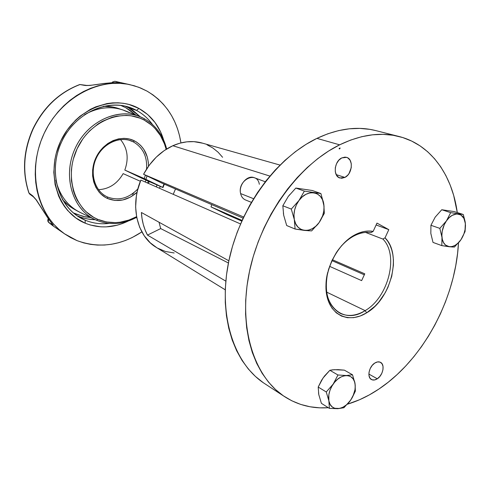 <?xml version="1.0" encoding="UTF-8"?>
<svg xmlns="http://www.w3.org/2000/svg" width="490" height="490" viewBox="0 0 490 490"><rect width="100%" height="100%" fill="white"/><g stroke="black" fill="none" stroke-linecap="round" stroke-linejoin="round"><path stroke-width="0.73" d="M133.28 141.849C120.926 135.375 103.384 142.774 96.401 157.927C89.229 172.988 94.686 191.437 107.488 196.992L107.549 198.511C94.178 192.723 88.457 173.448 95.954 157.688C103.261 141.843 121.606 134.119 134.499 140.893L133.28 141.849L128.87 140.171L133.28 141.849C142.927 147.472 147.355 156.555 146.565 169.099C147.355 156.555 142.927 147.472 133.28 141.849L134.499 140.893L136.71 142.18L140.685 145.444L143.938 149.536L147.257 156.88L148.329 162.337L148.519 166.202C148.286 154.515 143.613 146.075 134.499 140.893L129.489 139.031L124.105 138.339L118.568 138.866L113.086 140.593L107.88 143.466L103.163 147.386L99.133 152.188L95.954 157.688L93.762 163.66L92.641 169.865L92.628 176.039L93.731 181.937L95.887 187.327L99.004 191.994L100.879 194.003L105.179 197.274L107.549 198.511L107.488 196.992C118.525 201.108 128.656 198.401 137.886 188.877C128.656 198.401 118.525 201.108 107.488 196.992L106.667 196.6C94.644 190.757 89.547 173.301 96.04 158.717C102.379 144.06 118.672 136 131.118 140.893L133.28 141.849M137.071 192.276C127.755 200.435 117.919 202.517 107.549 198.511L114.966 200.459L122.77 199.981L130.358 197.139L137.071 192.276M120.491 139.54C127.535 148.225 128.98 158.405 124.815 170.079L142.394 178.538L124.815 170.079C128.98 158.405 127.535 148.225 120.491 139.54M145.408 175.15L144.238 178.562L124.815 170.079L144.238 178.562L162.986 187.566L164.34 184.167L162.986 187.566L142.394 178.538L148.384 181.202L147.551 183.027L148.372 181.196L162.986 187.566L162.668 187.388L163.997 184.026L162.668 187.388L144.238 178.562L145.408 175.15M82.069 213.334L78.155 211.417C66.701 204.832 59.253 194.395 55.823 180.112C59.639 195.694 68.037 206.609 81.003 212.856L94.435 219.281M84.568 114.629C97.406 107.488 110.121 105.901 122.721 109.876L129.195 112.645L125.71 110.997C112.333 105.681 98.619 106.894 84.568 114.629M122.721 109.876L113.159 107.065L103.463 106.287C109.442 106.128 115.119 107.102 120.497 109.209M62.475 199.669L68.759 205.635L76.152 210.228C70.964 207.699 66.401 204.177 62.475 199.669M136.692 217.284C123.253 224.506 109.889 225.504 96.597 220.273L95.532 219.802C72.802 209.757 62.408 177.013 74.719 149.358C86.736 121.575 117.882 107.059 140.661 116.988L144.133 118.635C121.655 106.171 88.549 119.37 75.393 147.882C61.887 176.222 72.747 210.59 96.597 220.273C109.889 225.504 123.253 224.506 136.692 217.284M97.798 219.373L96.597 220.273L97.798 219.373C74.523 209.892 63.97 176.345 77.144 148.691C89.982 120.877 122.267 107.953 144.219 120.099L144.133 118.635L144.219 120.099C155.373 126.359 162.68 136.097 166.141 149.315L164.493 143.974L160.432 135.565L154.901 128.288L151.637 125.164L144.219 120.099L140.036 118.176L131.063 115.799L126.359 115.383L116.749 116.142L111.941 117.318L102.557 121.232L98.08 123.933L89.805 130.708L86.093 134.713L82.724 139.074L77.144 148.691L73.316 159.146L72.11 164.554L71.393 169.999L71.448 180.779L73.457 191.039L75.166 195.841L77.316 200.355L82.835 208.373L86.142 211.79L93.657 217.315L97.798 219.373L106.385 221.958L115.389 222.619L119.946 222.227L128.962 220.053L136.575 216.672C123.547 223.538 110.624 224.438 97.798 219.373M166.667 148.991C163.188 135.258 155.679 125.14 144.133 118.635C155.679 125.14 163.188 135.258 166.667 148.991M132.508 194.359L133.96 192.613M147.055 175.947L145.885 179.322L147.055 175.947M140.373 181.282L123.155 173.632L140.373 181.282M98.478 189.691C109.031 189.103 117.257 183.75 123.155 173.632C117.257 183.75 109.031 189.103 98.478 189.691M452.515 247.021L441.815 245.625L433.007 242.409L430.833 233.454L430.937 225.29L430.833 233.454L433.007 242.409L441.815 245.625L441.986 237.423L439.824 228.371L430.937 225.29L435.175 217.156L441.753 209.738L435.175 217.156L430.937 225.29L439.824 228.371L446.415 220.923L450.678 212.636L441.753 209.738L454.322 211.607L463.277 214.491L454.322 211.607L441.753 209.738L450.678 212.636L463.277 214.491L465.041 221.284L465.488 225.639L465.053 231.599L460.955 239.684L463.914 233.877L465.059 229.663L465.347 223.501L463.883 218.326L460.863 214.951L456.729 213.916L452.105 215.41L449.103 217.725L446.415 220.923L444.234 224.763L442.225 231.164L441.864 235.414L442.311 239.316L443.548 242.599L445.477 245.025L449.355 246.739L452.331 246.501L455.394 245.165L458.334 242.844L460.955 239.684L465.053 231.599L465.347 223.501L463.277 214.491L450.678 212.636L446.415 220.923L439.824 228.371L441.986 237.423C441.49 231.684 442.966 226.19 446.415 220.923C453.213 210.547 464.6 212.329 465.347 223.501C465.77 229.149 464.306 234.545 460.955 239.684C454.42 249.845 442.96 248.712 441.986 237.423L441.815 245.625L449.342 246.764L454.444 247.052L460.955 239.684L454.444 247.052M75.87 214.063L73.371 212.911L83.19 216.445L90.828 217.554L85.474 216.917L75.87 214.063M120.589 105.344L125.679 107.665L135.816 115.052L129.966 110.268L125.679 107.665L120.589 105.344M146.032 180.173L145.212 181.998L146.032 180.173M365.136 310.629C388.417 297.375 399.172 255.088 382.886 239.065L385.036 237.828C402.272 254.42 391.087 298.863 366.679 312.81L365.136 310.629L366.679 312.81C349.48 323.663 330.413 315.885 326.665 294.778C322.647 273.837 335.895 245.214 354.197 235.231L353.143 236.4C346.822 239.996 341.273 245.325 336.495 252.399C341.273 245.325 346.822 239.996 353.143 236.4C359.329 232.995 365.283 231.746 370.997 232.646L373.153 231.378L368.615 231.023L363.88 231.55L359.035 232.958L354.197 235.231L347.661 239.745L341.591 245.674L336.244 252.785L331.84 260.79L328.582 269.353L326.585 278.112L325.942 286.705L326.665 294.778L328.704 302.005L331.969 308.106L336.299 312.847L341.512 316.081L347.398 317.692L353.713 317.655L360.224 316.001L366.679 312.81L374.966 306.262L378.746 302.159L385.269 292.653L387.909 287.403L391.731 276.342L393.415 265.133L393.409 259.7L392.833 254.512L391.688 249.643L389.985 245.19L387.762 241.227L385.036 237.828L388.809 229.651L376.975 223.097L373.153 231.378L376.975 223.097L388.809 229.651L385.036 237.828L382.886 239.065C399.172 255.088 388.417 297.375 365.136 310.629L326.634 292.114L365.136 310.629C356.193 315.964 347.845 316.846 340.091 313.269C327.969 305.993 323.865 292.316 327.773 272.25C319.302 303.886 342.712 325.862 365.136 310.629M344.893 177.429L336.183 174.612L344.893 177.429L347.802 175.12L349.027 173.521L351.25 167.678L351.269 163.66L350.08 160.236L347.863 157.939L346.461 157.333L344.935 157.125L341.751 157.927L346.546 157.357C353.707 159.011 352.42 173.993 344.893 177.429L339.87 177.993C332.845 176.253 334.198 161.265 341.751 157.927L338.798 160.23L336.526 163.691L335.301 167.77L335.307 171.837L336.538 175.255L338.798 177.515L341.732 178.268L344.893 177.429M377.3 378.782L368.878 374.091L377.3 378.782L379.866 376.418L381.857 373.239L382.96 369.711L383.021 366.367L382.016 363.709L380.105 362.141L377.557 361.914L374.77 363.066C376.902 361.736 378.807 361.485 380.497 362.324C385.189 364.462 383.07 375.26 377.3 378.782C375.12 380.173 373.166 380.424 371.432 379.53C366.814 377.349 368.988 366.526 374.77 363.066L372.167 365.436L370.152 368.658L369.037 372.229L368.995 375.597L370.03 378.249L371.977 379.781L374.532 379.964L377.3 378.782M399.038 136.496C430.943 144.526 452.117 174.875 457.286 212.562L453.673 195.381L450.212 185.128L445.876 175.549L440.663 166.741L434.612 158.797L427.746 151.82L420.108 145.898L411.747 141.114L402.737 137.543L393.139 135.271L383.039 134.34L372.529 134.811L361.718 136.704L350.718 140.042L339.644 144.826C360.885 134.634 380.681 131.859 399.038 136.496L375.671 130.567C357.424 125.961 337.837 128.564 316.914 138.376L339.644 144.826L328.625 151.018L317.802 158.589L307.297 167.464L297.246 177.558L287.783 188.766L279.037 200.955L271.111 213.989L264.116 227.703L258.144 241.925L253.269 256.472L249.545 271.166L247.009 285.823L245.692 300.254L245.588 314.292L246.678 327.773L248.938 340.538L252.307 352.463L256.736 363.415L262.138 373.3L268.434 382.035L275.539 389.556L283.355 395.81L291.777 400.771L300.713 404.428L310.054 406.774L319.707 407.833L328.331 407.711C312.51 408.813 297.993 405.169 284.794 396.777C254.059 377.037 237.987 327.51 249.269 272.458C260.478 217.456 298.355 165.026 339.644 144.826L316.914 138.376C276.238 157.829 239.285 208.55 228.622 261.997C217.885 315.493 234.067 363.948 264.612 383.59L284.739 396.735M378.948 389.017C368.737 395.883 358.245 400.936 347.465 404.183L359.525 399.754L369.344 394.897L378.948 389.017L388.264 382.188L397.231 374.476L405.781 365.95L413.86 356.689L421.412 346.767L428.389 336.263L434.734 325.262L440.424 313.833L445.398 302.073L449.636 290.055L453.097 277.867L455.755 265.598L457.587 253.342L458.481 242.893C455.627 299.047 423.078 359.617 378.948 389.017M365.565 232.425L382.886 239.065L365.565 232.425M211.006 206.884L211.784 204.636L211.006 206.884L227.054 214.651L241.778 221.1L227.054 214.651L211.006 206.884L242.085 220.42L211.006 206.884M364.768 273.83L332.349 259.718L364.768 273.83L361.632 280.617L364.768 273.83M329.574 266.333L361.632 280.617L329.574 266.333M364.364 274.835L331.926 260.613L364.364 274.835M202.713 143.209L193.924 141.653L186.935 141.824L179.848 143.19L172.823 145.726L269.886 176.069L172.823 145.726C160.536 151.422 150.791 160.934 143.576 174.262L243.665 217.015L143.576 174.262L161.675 183.021L243.126 218.16L161.675 183.021L143.576 174.262L149.315 165.106L156.286 157.112L164.224 150.583L172.823 145.726C182.703 141.426 192.288 140.477 201.568 142.884L280.011 165.075M339.668 148.145L339.503 148.856L339.668 148.145M340.078 147.937L339.895 148.691L340.078 147.937M339.239 148.96L339.154 148.403L339.239 148.96M147.478 235.096C143.925 228.407 141.898 220.874 141.402 212.495L228.867 260.809L141.402 212.495L142.045 218.589L143.288 224.432L145.107 229.957L147.478 235.096L225.823 281.138L147.478 235.096L160.689 228.579L147.478 235.096M156.831 247.726L150.216 242.758L144.219 235.751L139.662 227.268L136.753 217.615L135.632 207.135L136.355 196.245L137.408 190.782L140.857 180.081L240.535 223.948L140.857 180.081C129.85 205.794 137.108 235.837 155.82 247.107L225.259 289.823M222.601 157.29L218.093 152.2L212.868 147.998L207.019 144.789M157.4 248.056L165.491 251.493L174.189 252.981M375.781 130.597L369.809 129.348L359.789 128.392L349.382 128.797L338.688 130.585L327.828 133.782L316.914 138.376L306.066 144.342L295.427 151.649L285.113 160.224L275.27 169.987L266.009 180.828L257.464 192.637L249.741 205.261L242.942 218.552L237.154 232.346L232.45 246.47L228.879 260.747L226.49 274.994L225.29 289.039L225.284 302.716L226.46 315.86L228.775 328.331L232.186 339.987L236.633 350.718L242.042 360.42L248.332 369.013L255.413 376.43L263.185 382.629M376.112 224.965L388.809 229.651L376.112 224.965M228.426 262.995L160.689 228.579L228.426 262.995M159.036 222.233L160.689 228.579L159.036 222.233M353.143 236.4L354.197 235.231C360.787 231.617 367.102 230.331 373.153 231.378L370.997 232.646C365.283 231.746 359.329 232.995 353.143 236.4M350.767 399.999L353.027 396.012L354.999 389.642L355.244 385.532L354.601 381.851L353.1 378.844L350.846 376.73L347.967 375.659L344.672 375.714L341.181 376.896L337.726 379.144L334.56 382.292L331.914 386.126L329.96 390.371L328.839 394.732L328.87 400.838L330.021 404.219L331.993 406.749L334.646 408.274L339.472 408.47L342.933 407.215L346.32 404.942L349.401 401.818L352.139 397.843L355.379 391.087L355.036 383.627L352.524 374.795L346.35 375.512L337.965 374.991L333.157 384.142L326.248 391.976L328.87 400.838C328.018 395.363 329.452 389.795 333.157 384.142C340.47 373 353.639 372.927 355.036 383.627C355.789 389.029 354.368 394.487 350.767 399.999C343.76 410.877 330.542 411.618 328.87 400.838L329.372 408.372L337.775 408.703L343.949 407.729L350.767 399.999L343.949 407.729L337.775 408.703L329.372 408.372L328.87 400.838L326.248 391.976L333.157 384.142L337.965 374.991L346.35 375.512L352.524 374.795L344.366 370.152L334.339 369.68L329.868 370.293L337.965 374.991L329.868 370.293L322.984 378.078L318.206 387.057L326.248 391.976L318.206 387.057L318.776 394.573L321.397 403.337L329.372 408.372L321.397 403.337L318.776 394.573L318.206 387.057L321.581 380.24L324.539 375.983L329.868 370.293L332.722 369.815L338.02 369.644L344.366 370.152L352.524 374.795L355.036 383.627L355.379 391.087L350.767 399.999M318.531 392.662L318.776 394.573M29.051 193.115C22.16 172.235 23.502 150.889 33.081 129.09L33.081 129.09C23.502 150.889 22.16 172.235 29.051 193.115L29.792 194.156L28.886 192.95L32.732 195.859L29.051 193.115M28.849 192.846L28.879 192.938C21.977 172.051 23.306 150.736 32.861 128.999C43.445 107.298 59.088 92.469 79.79 84.513L84.568 85.389L90.044 85.425L103.317 83.563L112.437 82.712L119.756 82.645L114.881 81.297L112.62 81.959L112.357 82.694L112.89 81.946L114.807 81.285M47.769 220.531L48.283 221.988L47.995 220.169L48.528 219.036L36.346 199.92L32.732 195.859L36.346 199.92L48.553 219.018L48.283 221.988L51.983 224.671L52.957 225.247L53.085 224.953L48.553 219.018L53.177 225.259L51.983 224.671L51.242 222.527L51.983 224.671L48.712 222.491L53.355 226.117L48.675 222.46L47.769 220.531M147.025 91.115C165.92 102.477 177.221 119.738 180.933 142.902L179.554 135.791L177.527 128.766L174.869 122.035L171.604 115.652L167.745 109.687L163.323 104.192L158.374 99.231L152.923 94.852L147.025 91.115L140.728 88.053L134.082 85.713L127.155 84.133L120.001 83.337L112.7 83.349L105.319 84.176L97.933 85.824L90.632 88.286L83.478 91.55L76.569 95.581L69.966 100.352L63.761 105.809L58.01 111.898L52.798 118.562L48.167 125.722L44.186 133.298L40.897 141.212L38.33 149.364L36.523 157.67L35.488 166.03L35.231 174.36L35.752 182.556L37.038 190.537L39.065 198.211L41.809 205.506L45.227 212.348L49.282 218.663L53.912 224.396L59.07 229.504L64.686 233.932L70.707 237.65L77.065 240.645L64.417 233.742C37.399 215.067 27.054 171.941 43.181 135.516C59.076 98.986 97.822 77.402 129.856 84.654L138.719 87.257L147.025 91.115M175.487 188.981L173.227 194.328L175.487 188.981M141.867 231.899C120.895 245.711 99.292 248.626 77.065 240.645L83.686 242.881L90.509 244.363L97.473 245.08L104.499 245.037L111.524 244.253L118.494 242.746L125.342 240.529L132.012 237.638L141.867 231.899M76.961 215.667L85.144 220.163L80.452 217.854C57.887 205.457 48.369 171.714 60.974 143.325C73.335 114.825 104.621 98.992 129.017 107.206L136.508 110.397C112.081 96.732 75.981 110.82 61.703 141.72C47.052 172.449 59.131 209.72 85.144 220.163L85.217 223.213C58.016 212.372 45.319 173.368 60.668 141.175C75.632 108.798 113.441 94.117 138.915 108.449L136.508 110.397L128.631 107.843L125.042 106.122M112.988 102.851L114.084 103.004M128.631 107.843L132.98 110.489L140.446 116.902L128.631 107.843L136.508 110.397L138.915 108.449L128.937 104.462L123.615 103.329L118.133 102.796L112.553 102.876L106.93 103.58L95.771 106.838L90.35 109.368L80.133 116.136L75.448 120.301L67.173 130.003L60.668 141.175L56.221 153.339L54.837 159.63L53.802 172.284L55.088 184.577L58.616 196.006L61.164 201.249L64.196 206.1L67.675 210.529L75.815 217.934L85.217 223.213L90.27 225.002L100.836 226.839L106.238 226.876L117.043 225.235L122.341 223.581L128.19 221.064C113.723 228.04 99.403 228.757 85.217 223.213L85.144 220.163C92.745 223.311 100.695 224.396 108.994 223.416C100.695 224.396 92.745 223.311 85.144 220.163L77.953 216.102C83.496 218.424 89.284 219.624 95.323 219.704L87.71 218.987L82.755 217.817M136.508 110.397C142.835 113.827 148.145 118.513 152.433 124.454C148.145 118.513 142.835 113.827 136.508 110.397M157.082 184.993L156.249 186.855L157.082 184.993M148.397 183.401L149.217 181.563L148.397 183.401M138.915 108.449C151.159 115.377 159.415 125.954 163.691 140.171L160.622 131.963L155.024 122.506L147.71 114.556L138.915 108.449M160.285 186.39L159.446 188.264L160.285 186.39M117 82.638L118.733 82.204L117 82.638M85.701 85.285L84.568 85.389L85.701 85.285M33.522 196.931L29.749 194.132L28.886 192.95M48.326 218.724L48.394 218.859C47.934 218.975 47.775 219.808 47.904 221.333L48.584 222.368M129.85 84.654L114.881 81.297L119.756 82.645L112.437 82.712L103.317 83.563L90.044 85.425L85.787 85.536L80.017 84.525C59.345 92.475 43.702 107.328 33.081 129.09C43.702 107.328 59.345 92.475 80.017 84.525L79.692 84.549M115.315 81.383L116.841 81.689M53.526 226.239L48.669 222.46M265.292 181.753L254.151 177.674C247.309 174.685 238.403 185.073 240.608 193.568L253.581 198.713L240.608 193.568C237.215 179.94 257.048 170.324 259.326 184.283M308.957 230.808L295.096 229.032L286.699 225.547L283.686 215.239L282.828 205.769L283.686 215.239L286.699 225.547L295.096 229.032L294.306 219.52L291.293 209.077L282.828 205.769L288.218 196.527L295.831 188.05L288.218 196.527L282.828 205.769L291.293 209.077L298.937 200.545L304.37 191.118L295.831 188.05L312.277 190.494L320.889 193.55L312.277 190.494L295.831 188.05L304.37 191.118L320.889 193.55L323.768 203.926L324.349 213.309L319.168 222.491L322.61 215.863L323.81 211.025L324.037 206.223L322.5 199.742L320.319 196.337L317.361 193.96L315.646 193.213L311.903 192.674L309.937 192.895L305.981 194.297L302.226 196.907L298.937 200.545L296.358 204.936L294.661 209.8L293.963 214.773L294.306 219.52L295.672 223.728L297.957 227.078L300.989 229.351L304.566 230.41L308.424 230.184L312.32 228.701L315.977 226.08L319.168 222.491L324.349 213.309L323.768 203.926L320.889 193.55L304.37 191.118L298.937 200.545L291.293 209.077L294.306 219.52C293.259 212.887 294.802 206.56 298.937 200.545C307.101 188.687 322.046 191.033 323.768 203.926C324.699 210.449 323.167 216.635 319.168 222.491C311.383 234.061 296.383 232.572 294.306 219.52L295.096 229.032L304.553 230.435L311.64 230.9L319.168 222.491L311.64 230.9M289.768 194.622L288.218 196.527M283.379 212.942L283.686 215.239M240.608 193.568C241.356 196.747 243.003 198.879 245.539 199.981L251.407 202.346M78.155 211.417L74.094 209.157M125.71 110.997L139.534 116.54M79.79 84.513L85.652 85.278C88.298 85.977 99.194 84.207 103.139 83.545L112.32 82.694L118.88 82.638M114.868 81.297L112.627 81.959L112.081 82.7M52.357 223.991L48.443 218.92L36.119 199.804L33.43 196.864M64.417 233.742L53.355 226.117"/></g></svg>
